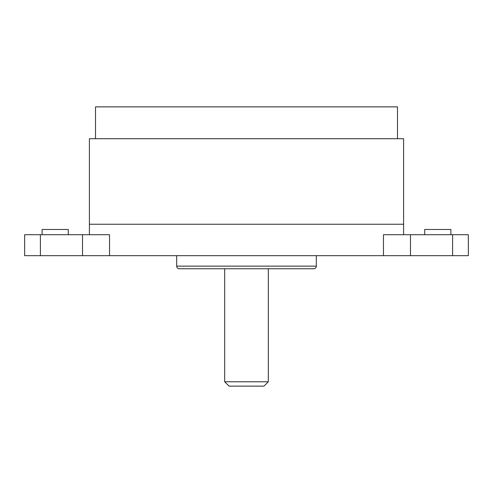 <?xml version="1.0" encoding="UTF-8"?>
<svg xmlns="http://www.w3.org/2000/svg" width="493" height="493" viewBox="0 0 493 493"><rect width="100%" height="100%" fill="white"/><g stroke="black" fill="none" stroke-linecap="round" stroke-linejoin="round"><path stroke-width="0.74" d="M403.594 234.717L403.594 138.718L89.406 138.718L89.406 224.247L403.594 224.247L89.406 224.247L89.406 234.717M397.481 138.718L397.481 106.864L95.519 106.864L95.519 138.718M109.538 255.664L109.538 234.717L24.65 234.717L24.65 255.664L468.35 255.664L468.35 234.717L383.462 234.717L383.462 255.664M68.287 234.717L68.287 229.479L42.102 229.479L42.102 234.717M450.898 234.717L450.898 229.479L424.713 229.479L424.713 234.717M176.691 266.134L316.321 266.134A2.619 2.619 -90 0 1 313.702 268.753L179.298 268.753A2.619 2.619 90 0 1 176.679 266.134L176.679 255.664M316.321 266.134L316.321 255.664M268.321 268.753L268.321 381.773L263.952 386.136L229.048 386.136L224.679 381.773L224.679 268.753M224.679 381.773L268.321 381.773M410.484 234.717L410.484 255.664M452.611 255.664L452.611 234.717M82.516 255.664L82.516 234.717M40.389 234.717L40.389 255.664"/></g></svg>
